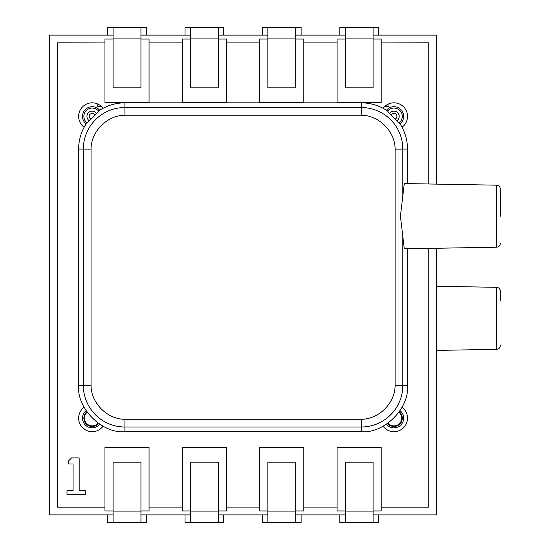 <?xml version="1.0" encoding="UTF-8"?>
<svg xmlns="http://www.w3.org/2000/svg" width="550" height="550" viewBox="0 0 550 550"><rect width="100%" height="100%" fill="white"/><g stroke="black" fill="none" stroke-linecap="round" stroke-linejoin="round"><path stroke-width="0.82" d="M295.701 511.919L295.701 522.5L267.843 522.5L267.843 511.919L295.701 511.919L295.701 462.179L267.843 462.179L267.843 511.919M295.701 522.5L301.118 522.5L301.118 514.882M267.843 522.5L262.426 522.5L262.426 514.882M373.079 511.919L373.079 522.5L345.221 522.5L345.221 511.919L373.079 511.919L373.079 462.179L345.221 462.179L345.221 511.919M373.079 522.5L378.496 522.5L378.496 514.882M345.221 522.5L339.804 522.5L339.804 514.882M407.516 183.617L407.516 149.064C407.44 139.459 404.704 130.687 399.293 122.746A8.305 8.305 0 0 0 396.797 108.556A8.305 8.305 0 0 0 387.592 111.045C379.651 105.634 370.879 102.898 361.274 102.823L124.884 102.823C115.273 102.898 106.501 105.634 98.56 111.045A8.305 8.305 0 0 0 83.882 116.366A8.305 8.305 0 0 0 86.866 122.746C81.455 130.687 78.712 139.459 78.643 149.064L78.643 385.454C76.574 408.334 102.004 433.764 124.884 431.695L361.274 431.695C384.154 433.764 409.578 408.334 407.516 385.454L407.516 248.765M386.457 110.282A9.673 9.673 0 0 1 403.095 113.142A9.673 9.673 0 0 1 400.056 123.887L389.517 113.616L387.592 111.045M496.567 185.171L404.271 183.556L400.428 216.191L404.271 248.82L496.567 247.204L496.567 185.171C498.884 185.433 500.149 186.718 500.369 189.035L500.369 198.468M500.369 216.191L500.369 189.035M98.56 111.045L96.635 113.616L89.437 120.821L86.866 122.746M402.827 198.557L402.827 149.119A41.614 41.614 -135 0 0 361.219 107.511L124.939 107.511A41.614 41.614 135 0 0 83.325 149.119L83.325 385.399A41.614 41.614 45 0 0 124.939 427.013L361.219 427.013A41.614 41.614 -45 0 0 402.827 385.399L407.516 385.454M395.099 385.399L395.099 149.119C395.223 131.532 378.819 115.115 361.219 115.239L124.939 115.239C107.346 115.115 90.929 131.519 91.052 149.119L91.052 385.399C90.936 402.992 107.333 419.409 124.939 419.286L361.219 419.286C378.806 419.402 395.223 403.006 395.099 385.399L402.827 385.399L402.827 233.819M402.277 418.158A8.305 8.305 0 0 1 387.599 423.479L386.457 424.243A9.673 9.673 0 0 0 403.095 421.382A9.673 9.673 0 0 0 400.056 410.637L399.293 411.778A8.305 8.305 0 0 1 402.277 418.158M98.099 423.149A7.741 7.741 0 0 1 84.453 418.158A7.741 7.741 0 0 1 87.196 412.246M86.102 410.637A9.673 9.673 0 0 0 92.187 427.831A9.673 9.673 0 0 0 99.701 424.243L98.567 423.479A8.305 8.305 0 0 1 83.882 418.158A8.305 8.305 0 0 1 86.866 411.778M398.963 412.246A7.741 7.741 0 0 1 396.632 425.425A7.741 7.741 0 0 1 388.059 423.149M500.376 300.616L500.376 291.184C500.156 288.867 498.891 287.574 496.574 287.313L436.535 286.268M140.938 511.919L140.938 522.5L113.08 522.5L113.08 511.919L140.938 511.919L140.938 462.179L113.08 462.179L113.08 511.919M140.938 522.5L146.355 522.5L146.355 514.882M113.08 522.5L107.662 522.5L107.662 514.882M218.316 511.919L218.316 522.5L190.458 522.5L190.458 511.919L218.316 511.919L218.316 462.179L190.458 462.179L190.458 511.919M218.316 522.5L223.733 522.5L223.733 514.882M190.458 522.5L185.041 522.5L185.041 514.882M113.08 38.081L113.08 27.5L140.938 27.5L140.938 38.081L113.08 38.081L113.08 87.821L140.938 87.821L140.938 38.081M113.08 27.5L107.662 27.5L107.662 35.117M140.938 27.5L146.355 27.5L146.355 35.117M345.221 38.081L345.221 27.5L373.079 27.5L373.079 38.081L345.221 38.081L345.221 87.821L373.079 87.821L373.079 38.081M345.221 27.5L339.804 27.5L339.804 35.117M373.079 27.5L378.496 27.5L378.496 35.117M190.458 38.081L190.458 27.5L218.316 27.5L218.316 38.081L190.458 38.081L190.458 87.821L218.316 87.821L218.316 38.081M190.458 27.5L185.041 27.5L185.041 35.117M218.316 27.5L223.733 27.5L223.733 35.117M99.701 110.282A9.673 9.673 0 0 0 83.064 113.142A9.673 9.673 0 0 0 86.096 123.887M113.08 35.117L49.624 35.117L49.624 514.882L113.08 514.882M436.535 184.119L436.535 35.117L373.079 35.117M345.221 35.117L295.701 35.117M267.843 35.117L218.316 35.117M190.458 35.117L140.938 35.117M373.079 514.882L436.535 514.882L436.535 248.256M140.938 514.882L190.458 514.882M218.316 514.882L267.843 514.882M295.701 514.882L345.221 514.882M113.08 39.043L104.954 39.043L104.954 42.934L57.365 42.852L57.365 507.148L104.954 507.148L104.954 510.957L113.08 510.957M97.213 103.792L97.213 106.37L101.317 106.37M190.458 39.043L182.332 39.043L182.332 42.914L149.057 42.914L149.057 39.043L140.938 39.043M267.843 39.043L259.717 39.043L259.717 42.914L226.442 42.914L226.442 39.043L218.316 39.043M345.221 39.043L337.095 39.043L337.095 42.914L303.827 42.914L303.827 39.043L295.701 39.043M384.842 106.37L388.946 106.37L388.946 103.792M428.794 183.989L428.794 42.852L381.205 42.934L381.205 39.043L373.079 39.043M140.938 510.957L149.057 510.957L149.057 507.086L182.332 507.086L182.332 510.957L190.458 510.957M218.316 510.957L226.442 510.957L226.442 507.086L259.717 507.086L259.717 510.957L267.843 510.957M295.701 510.957L303.827 510.957L303.827 507.086L337.095 507.086L337.095 510.957L345.221 510.957M373.079 510.957L381.205 510.957L381.205 507.148L428.794 507.148L428.794 248.387M84.116 407.282A13.544 13.544 0 0 0 92.187 431.695A13.544 13.544 0 0 0 103.063 426.223M402.043 127.243A13.544 13.544 0 0 0 393.972 102.823A13.544 13.544 0 0 0 383.096 108.295M383.096 426.223A13.544 13.544 0 0 0 406.835 422.407A13.544 13.544 0 0 0 402.043 407.282M103.056 108.295A13.544 13.544 0 0 0 79.324 112.118A13.544 13.544 0 0 0 84.116 127.243M149.057 42.914L149.057 102.499L104.954 102.499L104.954 42.934M104.954 507.148L104.954 447.501L149.057 447.501L149.057 507.086M182.332 507.086L182.332 447.501L226.442 447.501L226.442 507.086M259.717 507.086L259.717 447.501L303.827 447.501L303.827 507.086M337.095 507.086L337.095 447.501L381.205 447.501L381.205 507.148M381.205 42.934L381.205 102.499L337.095 102.499L337.095 42.914M303.827 42.914L303.827 102.499L259.717 102.499L259.717 42.914M226.442 42.914L226.442 102.499L182.332 102.499L182.332 42.914M85.264 494.471L85.264 490.662L79.172 490.662L79.172 457.916L71.555 457.916L68.509 460.962L68.509 464.007L73.081 464.007L73.081 490.662L66.99 490.662L66.99 494.471L85.264 494.471M267.843 38.081L267.843 27.5L295.701 27.5L295.701 38.081L267.843 38.081L267.843 87.821L295.701 87.821L295.701 38.081M267.843 27.5L262.426 27.5L262.426 35.117M295.701 27.5L301.118 27.5L301.118 35.117M389.517 113.616A5.232 5.232 0 0 1 399.204 116.366A5.232 5.232 0 0 1 396.722 120.821M391.256 115.211A2.949 2.949 0 0 1 396.914 116.366A2.949 2.949 0 0 1 395.127 119.082M91.032 119.082A2.949 2.949 0 0 1 90.104 114.283A2.949 2.949 0 0 1 94.896 115.211M89.437 120.821A5.232 5.232 0 0 1 88.481 112.667A5.232 5.232 0 0 1 96.635 113.616M124.884 431.695L124.939 419.286M361.219 419.286L361.274 431.695M395.099 149.119L407.516 149.064M361.219 115.239L361.274 102.823M124.939 115.239L124.884 102.823M91.052 149.119L78.643 149.064M91.052 385.399L78.643 385.454M500.376 345.489C500.156 347.806 498.891 349.092 496.574 349.353L496.574 287.313M496.567 247.204C498.884 246.95 500.149 245.657 500.369 243.341M496.574 349.353L436.535 350.405"/></g></svg>
